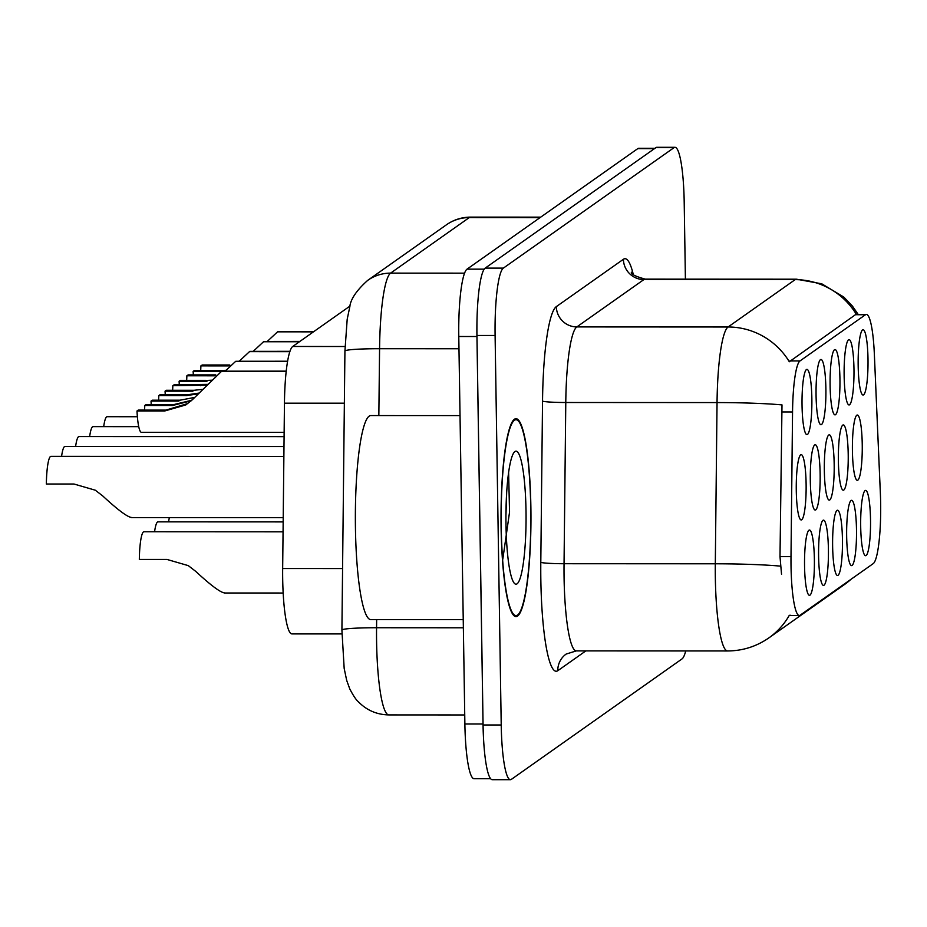 <?xml version="1.0" encoding="UTF-8"?>
<svg xmlns="http://www.w3.org/2000/svg" width="927" height="927" viewBox="0 0 927 927"><rect width="100%" height="100%" fill="white"/><g stroke="black" fill="none" stroke-linecap="round" stroke-linejoin="round"><path stroke-width="1.39" d="M816.073 395.551A32.642 4.936 -90 0 1 820.244 359.827A32.642 4.936 -90 0 1 825.887 388.622A32.642 4.936 -90 0 1 820.21 424.346A32.642 4.936 -90 0 1 816.073 395.551M830.105 385.644A32.642 4.936 -90 0 1 834.277 349.919A32.642 4.936 -90 0 1 839.932 378.714A32.642 4.936 -90 0 1 834.242 414.439A32.642 4.936 -90 0 1 830.105 385.644M844.138 375.736A32.642 4.936 -90 0 1 848.309 340.012A32.642 4.936 -90 0 1 853.964 368.807A32.642 4.936 -90 0 1 848.275 404.531A32.642 4.936 -90 0 1 844.138 375.736M858.17 365.829A32.642 4.936 -90 0 1 862.342 330.105A32.642 4.936 -90 0 1 867.996 358.9A32.642 4.936 -90 0 1 862.319 394.624A32.642 4.936 -90 0 1 858.17 365.829M802.04 405.458A32.642 4.936 -90 0 1 806.212 369.734A32.642 4.936 -90 0 1 811.855 398.517A32.642 4.936 -90 0 1 806.177 434.253A32.642 4.936 -90 0 1 802.04 405.458M810.314 480.835A32.642 4.936 -90 0 1 814.485 445.111A32.642 4.936 -90 0 1 820.14 473.906A32.642 4.936 -90 0 1 814.451 509.63A32.642 4.936 -90 0 1 810.314 480.835M824.346 470.928A32.642 4.936 -90 0 1 828.518 435.203A32.642 4.936 -90 0 1 834.173 463.998A32.642 4.936 -90 0 1 828.495 499.723A32.642 4.936 -90 0 1 824.346 470.928M838.379 461.032A32.642 4.936 -90 0 1 842.55 425.296A32.642 4.936 -90 0 1 848.205 454.091A32.642 4.936 -90 0 1 842.527 489.815A32.642 4.936 -90 0 1 838.379 461.032M852.423 451.125A32.642 4.936 -90 0 1 856.583 415.4A32.642 4.936 -90 0 1 862.237 444.184A32.642 4.936 -90 0 1 856.56 479.919A32.642 4.936 -90 0 1 852.423 451.125M796.281 490.742A32.642 4.936 -90 0 1 800.453 455.018A32.642 4.936 -90 0 1 806.108 483.813A32.642 4.936 -90 0 1 800.418 519.537A32.642 4.936 -90 0 1 796.281 490.742M818.599 556.223A32.642 4.936 -90 0 1 822.77 520.499A32.642 4.936 -90 0 1 828.414 549.294A32.642 4.936 -90 0 1 822.736 585.018A32.642 4.936 -90 0 1 818.599 556.223M832.631 546.316A32.642 4.936 -90 0 1 836.803 510.592A32.642 4.936 -90 0 1 842.446 539.387A32.642 4.936 -90 0 1 836.768 575.111A32.642 4.936 -90 0 1 832.631 546.316M846.664 536.409A32.642 4.936 -90 0 1 850.835 500.684A32.642 4.936 -90 0 1 856.49 529.479A32.642 4.936 -90 0 1 850.801 565.203A32.642 4.936 -90 0 1 846.664 536.409M860.696 526.501A32.642 4.936 -90 0 1 864.868 490.777A32.642 4.936 -90 0 1 870.523 519.572A32.642 4.936 -90 0 1 864.833 555.296A32.642 4.936 -90 0 1 860.696 526.501M804.555 566.13A32.642 4.936 -90 0 1 808.726 530.406A32.642 4.936 -90 0 1 814.381 559.201A32.642 4.936 -90 0 1 808.703 594.925A32.642 4.936 -90 0 1 804.555 566.13M880.372 493.558A55.087 8.331 -90 0 1 880.65 502.99A55.087 8.331 -90 0 1 873.222 563.616L800.163 615.18A55.087 8.331 -90 0 1 799.283 615.493A55.087 8.331 -90 0 1 790.998 556.652L792.55 411.97A55.087 8.331 -90 0 1 800.001 360.939L865.482 314.728A55.087 8.331 -90 0 1 866.363 314.415A55.087 8.331 -90 0 1 874.358 354.23L880.372 493.558M341.901 633.929L291.878 633.906A61.205 9.258 -90 0 1 282.665 568.529L284.45 403.175A61.205 9.258 -90 0 1 292.723 346.478L350.058 306.014M530.881 507.139A98.957 14.971 90 0 0 516.038 418.703A98.957 14.971 90 0 0 501.113 528.158A98.957 14.971 90 0 0 515.957 616.606A98.957 14.971 90 0 0 530.881 507.139M685.401 279.131L684.196 202.016A61.205 9.258 90 0 0 675.007 147.312L656.861 147.3A61.205 9.258 90 0 0 655.876 147.648L485.203 268.112A61.205 9.258 90 0 0 476.953 335.47L483.071 724.984A61.205 9.258 90 0 0 492.249 779.688L510.406 779.7A61.205 9.258 90 0 0 511.391 779.352L682.052 658.888A61.205 9.258 90 0 0 685.725 650.939M781.542 574.3L780.001 556.652L781.994 404.89A71.414 4.797 -179.4 0 0 717.046 402.573A81.611 12.341 -90 0 1 728.077 326.988A71.414 70.185 -125.2 0 1 789.317 361.75L855.436 314.716L866.363 314.415M790.117 615.169L789.236 615.435A71.414 70.185 54.8 0 1 768.958 637.834L844.474 584.531A71.414 70.185 -125.2 0 0 851.032 579.271M675.007 147.312A61.205 9.258 90 0 0 674.022 147.66L503.361 268.123A61.205 9.258 90 0 0 495.099 335.481L501.217 724.995A61.205 9.258 90 0 0 510.406 779.7M654.96 148.297L638.749 148.285A61.205 9.258 90 0 0 637.776 148.633L467.046 269.143A61.205 9.258 90 0 0 458.784 336.501L464.879 723.987A61.205 9.258 90 0 0 474.056 778.692L490.592 778.703M476.942 323.929A61.205 9.258 90 0 0 476.942 336.513L483.025 723.987A61.205 9.258 90 0 0 483.419 736.293M283.059 531.82L143.952 531.75A30.603 4.623 -90 0 0 139.328 559.433L166.999 559.444L188.285 565.632L195.69 571.345C211.136 585.644 220.869 592.84 224.89 592.944M283.871 456.443L50.973 456.327A30.603 4.623 -90 0 0 46.35 484.01L74.009 484.021L95.307 490.209L102.712 495.922C118.158 510.221 127.891 517.417 131.901 517.521M144.554 410.093A22.445 3.395 90 0 0 144.763 405.505L146.026 404.612L173.685 404.624L191.866 400.232M286.2 371.495L221.402 371.46L192.99 399.131L185.771 404.96L164.658 410.997L136.999 410.985A30.603 4.623 -90 0 0 141.402 432.295L284.137 432.353M136.999 410.985L138.262 410.093L165.921 410.105L187.88 403.512M191.298 400.754L172.422 405.516L144.763 405.505M221.53 371.46L286.223 371.206M286.234 371.148L221.808 371.182M501.264 528.054A97.926 14.809 90 0 0 515.957 615.574A97.926 14.809 90 0 0 530.731 507.254A97.926 14.809 90 0 0 516.038 419.722A97.926 14.809 90 0 0 501.264 528.054M460.035 415.609L370.835 415.574A102.016 15.435 90 0 0 355.447 528.413A102.016 15.435 90 0 0 370.742 619.595L463.233 619.642M526.003 510.58A66.524 10.058 90 0 0 514.485 451.912A66.524 10.058 90 0 0 505.991 524.717A66.524 10.058 90 0 0 514.427 583.384A66.524 10.058 90 0 0 526.003 510.58M502.805 559.19L509.549 512.11L508.61 472.619M506.663 492.921L505.945 515.273M154.577 531.762A30.603 4.623 -90 0 1 157.984 521.855L283.175 521.901M168.61 521.855A30.603 4.623 -90 0 1 169.34 517.59M158.598 400.186A22.445 3.395 90 0 0 158.795 395.597L160.058 394.717L187.718 394.728L198.992 393.083M151.031 401.078L152.295 400.186L179.965 400.197L178.702 401.09L151.031 401.078A30.603 4.623 -90 0 0 151.24 404.624M225.203 371.124L235.446 361.553L287.555 361.576M179.965 400.197L194.682 397.416M198.274 393.801L186.454 395.62L158.795 395.597M235.562 361.553L287.602 361.298M287.613 361.24L235.84 361.275M172.631 390.279A22.445 3.395 90 0 0 172.828 385.702L174.091 384.809L207.764 384.357M165.064 391.171L166.339 390.279L193.998 390.29L192.735 391.182L165.064 391.171A30.603 4.623 -90 0 0 165.273 394.717M239.236 361.217L249.479 351.646L289.861 351.669M193.998 390.29L202.723 389.352M206.941 385.18L172.828 385.702M249.595 351.646L289.954 351.391M289.977 351.321L249.873 351.368M179.108 381.264L180.371 380.371L208.03 380.383L206.767 381.275L179.108 381.264A30.603 4.623 -90 0 0 179.305 384.809M186.86 375.794L188.123 374.902L215.782 374.914L214.519 375.806L186.86 375.794A22.445 3.395 90 0 1 186.663 380.383M253.268 351.31L263.511 341.75L299.421 341.762M208.03 380.383L212.016 380.197M263.639 341.75L299.815 341.472M299.908 341.414L263.917 341.46M193.14 371.356L194.403 370.464L222.063 370.487L220.8 371.368L193.14 371.356A30.603 4.623 -90 0 0 193.349 374.902M200.892 365.887L202.156 364.995L229.815 365.006L228.552 365.898L200.892 365.887A22.445 3.395 90 0 1 200.695 370.476M267.3 341.403L277.544 331.843L313.453 331.854M222.063 370.487L226.049 370.29M277.671 331.843L313.847 331.576M313.94 331.507L277.949 331.553M61.588 456.339A30.603 4.623 -90 0 1 65.006 446.432L283.986 446.524M75.62 446.432A30.603 4.623 -90 0 1 79.038 436.524L284.091 436.617M89.652 436.524A30.603 4.623 -90 0 1 93.071 426.617L138.726 426.64M103.697 426.617A30.603 4.623 -90 0 1 107.103 416.71L137.381 416.721M790.998 556.652L780.001 556.652M792.55 411.97L781.565 411.959M800.001 360.939L789.955 360.939M865.482 314.728L855.436 314.716M345.006 346.501L292.723 346.478M344.357 403.199L284.45 403.175M342.584 568.552L282.665 568.529M585.852 650.893L557.787 670.708A20.406 20.058 54.8 0 1 566.188 654.045L576.327 650.893A81.611 12.341 90 0 1 564.079 577.95A81.611 12.341 90 0 1 564.045 563.72A20.406 1.367 0.6 0 1 540.8 562.33L542.538 401.113A102.016 15.435 -90 0 1 556.339 306.617L623.408 259.282A102.016 15.435 -90 0 1 633.28 274.473M557.787 670.708A102.016 15.435 -90 0 1 540.847 580.105A102.016 15.435 -90 0 1 540.8 562.33M768.958 637.834C756.525 646.478 742.736 650.858 727.579 650.963A81.611 12.341 -90 0 1 715.343 578.019A81.611 12.341 -90 0 1 715.308 563.79L717.046 402.573L565.783 402.503L564.045 563.72L715.308 563.79A71.414 4.797 -179.4 0 1 780.534 566.13M858.182 314.415L852.365 306.014L843.732 297.011L821.739 283.801L796.455 279.189A81.611 12.341 -90 0 0 795.146 279.641L643.894 279.572L576.826 326.918L728.077 326.988L795.146 279.641A71.414 70.185 54.8 0 1 856.386 314.415M501.217 724.995L483.071 724.984M674.022 147.66L655.876 147.648M503.361 268.123L485.203 268.112M495.099 335.481L476.953 335.47M556.339 306.617A20.406 20.058 54.8 0 0 576.826 326.918A81.611 12.341 90 0 0 565.783 402.503A20.406 1.367 0.6 0 1 542.538 401.113M796.455 279.189L645.204 279.12A81.611 12.341 90 0 0 643.894 279.572A20.406 20.058 54.8 0 1 623.408 259.282M376.652 619.595L376.559 627.741A81.611 12.341 90 0 0 376.594 641.971A81.611 12.341 90 0 0 388.842 714.914L464.728 714.949M463.361 627.788L376.559 627.741A40.8 2.746 -179.4 0 0 341.912 630.082L344.925 351.055L347.196 319.224L349.734 307.15C350.464 299.375 356.466 290.441 367.718 280.36A40.8 40.104 54.8 0 1 390.603 273.117L464.589 273.152M637.776 148.633L654.474 148.644M464.879 723.987L483.025 723.987M458.784 336.501L476.942 336.513M467.046 269.143L484.23 269.143M367.718 280.36L446.42 224.809C453.685 219.745 461.75 217.173 470.615 217.115A81.611 12.341 90 0 0 469.305 217.567L540.059 217.602M446.42 224.809A40.8 40.104 54.8 0 1 469.305 217.567L390.603 273.117A81.611 12.341 90 0 0 379.572 348.714L458.981 348.749M344.925 351.055A40.8 2.746 -179.4 0 1 379.572 348.714L378.842 415.574M165.921 410.105L164.658 410.997M173.685 404.624L172.422 405.516M187.718 394.728L186.454 395.62M201.75 384.821L200.487 385.713M799.283 615.493L789.398 615.482M851.171 579.166L844.474 584.531M727.579 650.963L576.327 650.893M645.204 279.12C635.238 276.362 630.638 274.044 631.414 272.179M388.842 714.914C376.86 714.682 366.698 710.302 358.355 701.751C356.177 699.989 353.303 695.69 349.746 688.865L346.686 680.372L344.172 668.413L341.912 630.082M470.615 217.115L540.708 217.138M224.45 593.002L283.164 593.025M131.472 517.579L283.222 517.648M513.813 615.574L515.957 615.574M513.894 419.711L516.038 419.722"/></g></svg>
